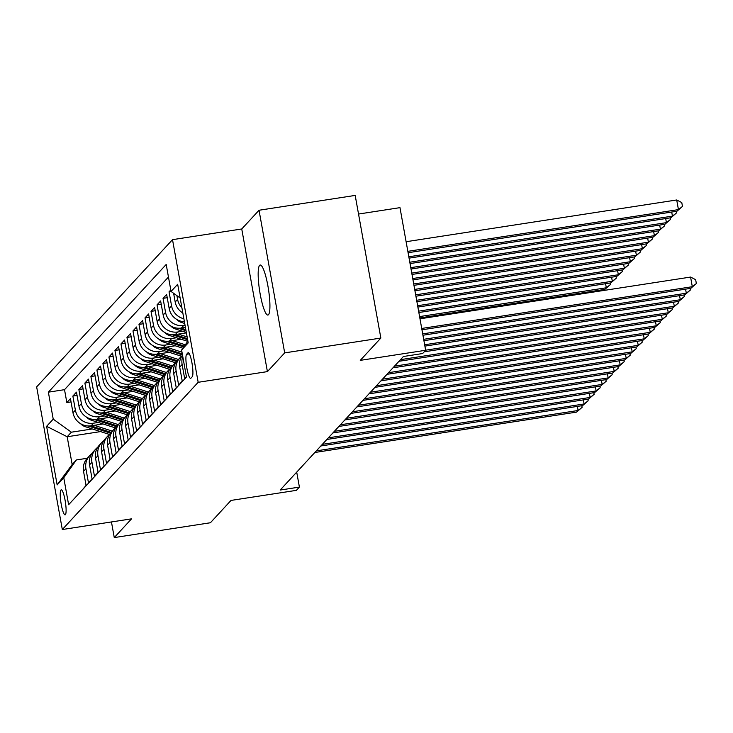<?xml version="1.0" encoding="UTF-8"?>
<svg xmlns="http://www.w3.org/2000/svg" width="733" height="733" viewBox="0 0 733 733"><rect width="100%" height="100%" fill="white"/><g stroke="black" fill="none" stroke-linecap="round" stroke-linejoin="round"><path stroke-width="1.1" d="M268.48 314.704A25.307 4.48 -98.8 0 0 268.196 287.602A25.307 4.48 -98.8 0 0 260.188 265.025A25.307 4.48 -98.8 0 0 259.61 265.364A25.307 4.48 -98.8 0 0 259.894 292.467A25.307 4.48 -98.8 0 0 267.902 315.053A25.307 4.48 -98.8 0 0 268.48 314.704M65.393 514.676A12.653 2.245 -98.8 0 0 65.246 501.125A12.653 2.245 -98.8 0 0 61.242 489.836A12.653 2.245 -98.8 0 0 60.949 490.01A12.653 2.245 -98.8 0 0 61.096 503.562A12.653 2.245 -98.8 0 0 65.1 514.85A12.653 2.245 -98.8 0 0 65.393 514.676M172.512 239.664L36.65 386.896L62.314 529.528L198.176 382.296L172.512 239.664L241.743 228.98L267.408 371.613L284.688 352.885L259.033 210.252L241.743 228.98M259.033 210.252L355.184 195.418L380.848 338.05L360.26 360.361L425.644 350.273L399.98 207.65L358.538 214.045M111.453 521.951L114.266 537.582L210.417 522.748L231.005 500.428L296.398 490.35L299.403 487.088L296.709 472.134M284.688 352.885L380.848 338.05M82.517 489.662L86.063 485.411L83.535 471.337L85.935 468.735A15.814 15.411 -137.3 0 1 91.671 453.837M85.935 468.735L88.464 482.8L92.074 478.896L89.545 464.823L91.946 462.221A15.814 15.411 -137.3 0 1 97.691 447.322M91.946 462.221L94.484 476.285L98.085 472.382L95.556 458.308L97.956 455.706A15.814 15.411 -137.3 0 1 103.701 440.808M97.956 455.706L100.494 469.771L104.095 465.867L101.566 451.794L103.967 449.182A15.814 15.411 -137.3 0 1 109.712 434.293M103.967 449.182L106.505 463.256L110.106 459.344L107.577 445.279L109.987 442.668A15.814 15.411 -137.3 0 1 115.722 427.779M109.987 442.668L112.516 456.741L116.126 452.829L113.588 438.765L115.997 436.153A15.814 15.411 -137.3 0 1 121.733 421.264M115.997 436.153L118.526 450.227L122.136 446.315L119.598 432.25L122.008 429.639A15.814 15.411 -137.3 0 1 127.744 414.75M122.008 429.639L124.537 443.712L128.147 439.8L125.609 425.736L128.018 423.124A15.814 15.411 -137.3 0 1 133.754 408.235M128.018 423.124L130.547 437.198L134.157 433.285L131.628 419.221L134.029 416.61A15.814 15.411 -137.3 0 1 139.765 401.721M134.029 416.61L136.558 430.683L140.168 426.771L137.639 412.706L140.04 410.095A15.814 15.411 -137.3 0 1 145.775 395.206M140.04 410.095L142.569 424.169L146.179 420.256L143.65 406.192L146.05 403.581A15.814 15.411 -137.3 0 1 151.795 388.692M146.05 403.581L148.588 417.654L152.189 413.742L149.66 399.677L152.061 397.066A15.814 15.411 -137.3 0 1 157.806 382.177M152.061 397.066L154.599 411.14L158.2 407.227L155.671 393.163L158.071 390.552A15.814 15.411 -137.3 0 1 163.816 375.663M158.071 390.552L160.609 404.625L164.21 400.713L161.681 386.648L164.091 384.037A15.814 15.411 -137.3 0 1 169.827 369.148M164.091 384.037L166.62 398.111L170.23 394.198L167.692 380.134L170.102 377.522A15.814 15.411 -137.3 0 1 175.838 362.633M170.102 377.522L172.631 391.596L176.241 387.684L173.703 373.61L176.112 371.008A15.814 15.411 -137.3 0 1 181.848 356.119M176.112 371.008L178.641 385.082L182.251 381.169L179.713 367.096L182.123 364.493A15.814 15.411 -137.3 0 1 182.764 356.55M182.123 364.493L184.652 378.567L186.393 376.68M170.789 289.947L169.048 291.835L171.128 291.505M184.404 321.723A15.814 15.411 42.7 0 1 169.176 308.511L166.648 294.437L163.038 298.349L167.234 297.699M185.431 327.431L181.326 328.063A15.814 15.411 42.7 0 1 163.166 315.025L160.628 300.951L157.027 304.864L161.214 304.213M186.411 332.874L175.315 334.578A15.814 15.411 42.7 0 1 157.155 321.54L154.617 307.466L151.016 311.378L155.204 310.728M181.207 339.26L169.296 341.102A15.814 15.411 42.7 0 1 151.135 328.054L148.607 313.981L145.006 317.893L149.193 317.242M175.196 345.774L163.285 347.616A15.814 15.411 42.7 0 1 145.125 334.569L142.596 320.495L138.986 324.407L143.182 323.757M169.186 352.289L157.274 354.131A15.814 15.411 42.7 0 1 139.114 341.083L136.585 327.01L132.975 330.922L137.172 330.271M163.175 358.804L151.264 360.645A15.814 15.411 42.7 0 1 133.104 347.598L130.575 333.524L126.965 337.437L131.161 336.786M157.164 365.318L145.253 367.16A15.814 15.411 42.7 0 1 127.093 354.112L124.564 340.039L120.954 343.951L125.151 343.301M151.154 371.833L139.243 373.674A15.814 15.411 42.7 0 1 121.082 360.627L118.554 346.553L114.944 350.466L119.14 349.815M145.143 378.347L133.232 380.189A15.814 15.411 42.7 0 1 115.072 367.141L112.543 353.068L108.933 356.98L113.129 356.33M139.123 384.862L127.221 386.703A15.814 15.411 42.7 0 1 109.061 373.656L106.523 359.582L102.922 363.495L107.11 362.844M133.113 391.376L121.211 393.218A15.814 15.411 42.7 0 1 103.051 380.17L100.513 366.097L96.912 370.009L101.099 369.359M127.102 397.891L115.191 399.732A15.814 15.411 42.7 0 1 97.031 386.685L94.502 372.611L90.901 376.524L95.088 375.873M121.092 404.405L109.18 406.247A15.814 15.411 42.7 0 1 91.02 393.2L88.491 379.126L84.881 383.038L89.078 382.388M115.081 410.92L103.17 412.761A15.814 15.411 42.7 0 1 85.01 399.714L82.481 385.64L78.871 389.553L83.067 388.902M109.07 417.434L97.159 419.276A15.814 15.411 42.7 0 1 78.999 406.229L76.47 392.155L72.86 396.067L77.057 395.417M425.644 350.273L422.639 353.535L403.407 356.504L280.171 490.056L299.403 487.088M187.923 352.866L186.603 354.296A12.259 2.172 -98.8 0 0 186.741 367.425A12.259 2.172 -98.8 0 0 190.617 378.365A12.259 2.172 -98.8 0 0 190.901 378.201L192.22 376.762A12.259 2.172 -98.8 0 0 192.083 363.641A12.259 2.172 -98.8 0 0 188.207 352.701A12.259 2.172 -98.8 0 0 187.923 352.866L188.528 352.775M100.577 431.6L67.179 436.749L72.173 464.502L76.379 459.948L63.771 477.742L68.627 504.725L186.457 377.028L181.601 350.044L187.905 341.157M63.771 477.742L57.156 484.907L46.619 426.313L53.225 419.148L48.369 392.164L166.199 264.466L171.055 291.45L177.67 284.285L188.207 342.879L181.601 350.044M98.35 422.446L93.549 423.188A15.814 15.411 -137.3 0 1 75.389 410.141L72.86 396.067M103.06 423.949L91.149 425.791L93.549 423.188M104.361 415.932L99.569 416.674A15.814 15.411 -137.3 0 1 81.409 403.626L78.871 389.553M110.371 409.417L105.579 410.15A15.814 15.411 -137.3 0 1 87.419 397.112L84.881 383.038M116.382 402.903L111.59 403.636A15.814 15.411 -137.3 0 1 93.43 390.597L90.901 376.524M122.393 396.388L117.601 397.121A15.814 15.411 -137.3 0 1 99.441 384.083L96.912 370.009M128.412 389.874L123.611 390.607A15.814 15.411 -137.3 0 1 105.451 377.568L102.922 363.495M134.423 383.359L129.622 384.092A15.814 15.411 -137.3 0 1 111.462 371.045L108.933 356.98M140.434 376.844L135.632 377.577A15.814 15.411 -137.3 0 1 117.472 364.53L114.944 350.466M146.444 370.33L141.643 371.063A15.814 15.411 -137.3 0 1 123.483 358.016L120.954 343.951M152.455 363.806L147.654 364.548A15.814 15.411 -137.3 0 1 129.494 351.501L126.965 337.437M158.465 357.292L153.673 358.034A15.814 15.411 -137.3 0 1 135.513 344.986L132.975 330.922M164.476 350.777L159.684 351.519A15.814 15.411 -137.3 0 1 141.524 338.472L138.986 324.407M170.487 344.263L165.695 345.005A15.814 15.411 -137.3 0 1 147.535 331.957L145.006 317.893M176.497 337.748L171.705 338.49A15.814 15.411 -137.3 0 1 153.545 325.443L151.016 311.378M182.517 331.234L177.716 331.976A15.814 15.411 -137.3 0 1 159.556 318.928L157.027 304.864M185.037 325.26L183.726 325.461A15.814 15.411 -137.3 0 1 165.566 312.414L163.038 298.349M168.462 277.037L64.522 389.672L66.85 402.582L71.046 401.931M91.149 425.791A15.814 15.411 42.7 0 1 72.988 412.743L70.46 398.67L66.85 402.582M183.864 318.736A15.814 15.411 -137.3 0 1 171.577 305.899L169.048 291.835M173.62 293.301L175.187 301.996A15.814 15.411 42.7 0 0 182.829 312.973A10.482 10.216 42.7 0 1 182.774 312.936M181.885 307.723A15.814 15.411 -137.3 0 1 177.588 299.385L176.919 295.665M76.379 459.948L87.264 458.262M267.408 371.613L198.176 382.296M114.266 537.582L131.546 518.845L62.314 529.528M92.34 428.961L71.385 432.195L67.179 436.749L46.619 426.313M180.135 297.974L171.055 291.45M182.517 355.157A15.814 15.411 42.7 0 0 179.713 367.096M179.869 357.906L177.468 360.517A15.814 15.411 42.7 0 0 173.703 373.61M173.858 364.42L171.458 367.031A15.814 15.411 42.7 0 0 167.692 380.134M167.848 370.935L165.447 373.546A15.814 15.411 42.7 0 0 161.681 386.648M161.837 377.449L159.428 380.06A15.814 15.411 42.7 0 0 155.671 393.163M155.827 383.973L153.417 386.575A15.814 15.411 42.7 0 0 149.66 399.677M149.816 390.487L147.406 393.09A15.814 15.411 42.7 0 0 143.65 406.192M143.805 397.002L141.396 399.604A15.814 15.411 42.7 0 0 137.639 412.706M137.786 403.517L135.385 406.119A15.814 15.411 42.7 0 0 131.628 419.221M131.775 410.031L129.374 412.633A15.814 15.411 42.7 0 0 125.609 425.736M125.764 416.546L123.364 419.148A15.814 15.411 42.7 0 0 119.598 432.25M119.754 423.06L117.353 425.662A15.814 15.411 42.7 0 0 113.588 438.765M113.743 429.575L111.343 432.177A15.814 15.411 42.7 0 0 107.577 445.279M107.733 436.089L105.323 438.691A15.814 15.411 42.7 0 0 101.566 451.794M101.722 442.604L99.312 445.206A15.814 15.411 42.7 0 0 95.556 458.308M95.711 449.118L93.302 451.72A15.814 15.411 42.7 0 0 89.545 464.823M64.522 389.672L48.369 392.164M53.225 419.148L71.385 432.195M89.701 455.633L87.291 458.235A15.814 15.411 42.7 0 0 83.535 471.337M57.156 484.907L72.173 464.502M421.713 328.448L692.318 286.704L690.816 288.335L421.961 329.804M419.982 318.809L690.587 277.065L692.318 286.704L696.35 283.534L690.816 288.335M690.587 277.065L695.654 279.676L696.35 283.534M408.089 252.711L676.944 211.232L678.446 209.611L676.715 199.972L406.109 241.716M676.715 199.972L681.782 202.574L682.478 206.431L678.446 209.611L407.841 251.346M682.478 206.431L676.944 211.232M422.694 333.881L686.308 293.218L684.805 294.849L422.941 335.238M690.055 288.454L690.339 290.048L686.308 293.218L685.575 289.141M690.339 290.048L684.805 294.849M423.674 339.315L680.297 299.733L678.795 301.364L423.921 340.68M684.036 294.968L684.329 296.563L680.297 299.733L679.564 295.656M684.329 296.563L678.795 301.364M424.654 344.757L674.287 306.247L672.784 307.878L424.893 346.113M678.025 301.483L678.318 303.077L674.287 306.247L673.554 302.17M678.318 303.077L672.784 307.878M425.626 350.191L668.276 312.762L666.773 314.393L424.233 351.803M672.014 307.997L672.308 309.592L668.276 312.762L667.543 308.685M672.308 309.592L666.773 314.393M409.069 258.144L670.933 217.747L672.436 216.125L408.822 256.788M676.183 211.351L676.467 212.946L670.933 217.747M676.467 212.946L672.436 216.125L671.703 212.048M410.049 263.578L664.923 224.261L666.425 222.64L409.802 262.222M670.164 217.866L670.457 219.46L664.923 224.261M670.457 219.46L666.425 222.64L665.692 218.562M176.754 319.451A10.482 10.216 42.7 0 0 181.408 322.438L184.725 323.5M411.021 269.02L658.912 230.776L660.415 229.154L410.782 267.655M664.153 224.38L664.446 225.975L658.912 230.776M664.446 225.975L660.415 229.154L659.682 225.077M170.743 325.965A10.482 10.216 42.7 0 0 175.398 328.952L186.338 332.461M184.34 327.605L185.531 327.981M178.128 328.228L186.026 330.757M185.834 329.685L180.95 328.118M412.001 274.454L652.901 237.29L654.404 235.669L411.754 273.097M658.142 230.895L658.436 232.489L652.901 237.29M658.436 232.489L654.404 235.669L653.671 231.591M400.493 359.656L662.265 319.276L660.763 320.907L398.99 361.287M666.004 314.512L666.288 316.106L662.265 319.276L661.533 315.199M666.288 316.106L660.763 320.907M164.733 332.48A10.482 10.216 42.7 0 0 169.387 335.467L187.758 341.358M178.33 334.12L187.144 336.942M172.118 334.743L187.639 339.718M187.446 338.646L174.94 334.633M412.981 279.887L646.891 243.805L648.393 242.183L412.734 278.531M652.132 237.41L652.416 239.004L646.891 243.805M652.416 239.004L648.393 242.183L647.66 238.106M394.482 366.17L656.255 325.791L654.752 327.422L392.98 367.801M659.993 321.027L660.277 322.621L656.255 325.791L655.522 321.714M660.277 322.621L654.752 327.422M158.722 338.994A10.482 10.216 42.7 0 0 163.377 341.981L182.883 348.239M172.319 340.634L185.321 344.794M166.107 341.257L183.809 346.929M184.395 346.104L168.929 341.147M413.962 285.329L640.88 250.329L642.383 248.698L413.714 283.973M646.121 243.924L646.405 245.518L640.88 250.329M646.405 245.518L642.383 248.698L641.65 244.62M388.472 372.685L650.235 332.306L648.732 333.936L386.969 374.316M653.983 327.541L654.267 329.135L650.235 332.306L649.502 328.228M654.267 329.135L648.732 333.936M152.711 345.509A10.482 10.216 42.7 0 0 157.357 348.496L181.637 356.284M166.309 347.149L181.976 352.17M160.096 347.772L182.48 354.946M182.288 353.874L162.918 347.662M414.933 290.763L634.86 256.843L636.372 255.212L414.695 289.407M640.111 250.439L640.395 252.033L634.86 256.843M640.395 252.033L636.372 255.212L635.63 251.135M382.461 379.199L644.225 338.82L642.722 340.451L380.958 380.83M647.972 334.056L648.256 335.65L644.225 338.82L643.492 334.743M648.256 335.65L642.722 340.451M146.701 352.023A10.482 10.216 42.7 0 0 151.346 355.01L175.627 362.798M160.298 353.663L178.431 359.472M154.086 354.286L176.626 361.516M177.285 360.709L156.908 354.176M415.913 296.205L628.85 263.358L630.353 261.727L415.666 294.84M634.1 256.953L634.384 258.547L628.85 263.358M634.384 258.547L630.353 261.727L629.62 257.649M376.45 385.714L638.214 345.335L636.711 346.966L374.948 387.345M641.961 340.57L642.245 342.164L638.214 345.335L637.481 341.257M642.245 342.164L636.711 346.966M140.69 358.538A10.482 10.216 42.7 0 0 145.336 361.534L169.616 369.313M154.287 360.178L172.42 365.987M148.075 360.801L170.615 368.03M171.275 367.224L150.897 360.691M416.894 301.639L622.839 269.872L624.342 268.241L416.646 300.283M628.089 263.468L628.373 265.062L622.839 269.872M628.373 265.062L624.342 268.241L623.609 264.164M370.44 392.228L632.203 351.849L630.701 353.48L368.937 393.859M635.951 347.085L636.235 348.679L632.203 351.849L631.47 347.772M636.235 348.679L630.701 353.48M134.68 365.052A10.482 10.216 42.7 0 0 139.325 368.048L163.596 375.827M148.268 366.692L166.409 372.501M142.055 367.315L164.604 374.545M165.264 373.738L144.887 367.206M417.874 307.072L616.829 276.387L618.331 274.756L417.627 305.716M622.079 269.991L622.363 271.586L616.829 276.387M622.363 271.586L618.331 274.756L617.598 270.679M364.429 398.743L626.193 358.364L624.69 359.995L362.927 400.374M629.931 353.599L630.224 355.193L626.193 358.364L625.46 354.286M630.224 355.193L624.69 359.995M128.669 371.567A10.482 10.216 42.7 0 0 133.314 374.563L157.586 382.342M142.257 373.207L160.39 379.016M136.045 373.83L158.594 381.059M159.253 380.253L138.876 373.72M418.845 312.515L610.818 282.901L612.321 281.27L418.607 311.149M616.059 276.506L616.352 278.1L610.818 282.901M616.352 278.1L612.321 281.27L611.588 277.193M358.41 405.257L620.182 364.878L618.679 366.509L356.907 406.888M623.92 360.114L624.214 361.708L620.182 364.878L619.449 360.801M624.214 361.708L618.679 366.509M122.649 378.081A10.482 10.216 42.7 0 0 127.304 381.078L151.575 388.856M136.246 379.721L154.379 385.531M130.034 380.345L152.574 387.574M153.243 386.767L132.856 380.235M419.826 317.948L604.807 289.416L606.31 287.785L419.578 316.592M610.048 283.02L610.342 284.615L604.807 289.416M610.342 284.615L606.31 287.785L605.577 283.708M116.639 384.596A10.482 10.216 42.7 0 0 121.293 387.592L145.565 395.371M130.236 386.236L148.368 392.045M124.024 386.859L146.563 394.088M147.232 393.282L126.846 386.749M604.038 289.535L604.194 290.396M599.722 291.083L599.567 290.222M110.628 391.11A10.482 10.216 42.7 0 0 115.283 394.107L139.554 401.886M124.225 392.751L142.358 398.56M118.013 393.374L140.553 400.603M141.222 399.797L120.835 393.264M352.399 411.772L614.172 371.393L612.669 373.024L350.896 413.403M617.91 366.628L618.203 368.223L614.172 371.393L613.439 367.315M618.203 368.223L612.669 373.024M346.388 418.286L608.161 377.907L606.658 379.538L344.886 419.917M611.899 373.143L612.183 374.737L608.161 377.907L607.428 373.83M612.183 374.737L606.658 379.538M340.378 424.801L602.15 384.422L600.648 386.053L338.875 426.432M605.889 379.657L606.173 381.252L602.15 384.422L601.417 380.345M606.173 381.252L600.648 386.053M104.617 397.625A10.482 10.216 42.7 0 0 109.272 400.621L133.543 408.4M118.215 399.265L136.347 405.074M112.002 399.888L134.542 407.117M135.211 406.311L114.824 399.787M334.367 431.316L596.131 390.936L594.628 392.567L332.864 432.946M599.878 386.172L600.162 387.766L596.131 390.936L595.398 386.859M600.162 387.766L594.628 392.567M98.607 404.14A10.482 10.216 42.7 0 0 103.252 407.136L127.533 414.915M112.204 405.78L130.337 411.589M105.992 406.403L128.532 413.632M129.191 412.826L108.814 406.302M328.357 437.839L590.12 397.451L588.617 399.082L326.854 439.461M593.867 392.686L594.151 394.281L590.12 397.451L589.387 393.374M594.151 394.281L588.617 399.082M92.596 410.654A10.482 10.216 42.7 0 0 97.242 413.65L121.522 421.429M106.193 412.294L124.326 418.103M99.981 412.917L122.521 420.146M123.181 419.349L102.803 412.816M322.346 444.354L584.109 403.975L582.607 405.596L320.843 445.976M587.857 399.201L588.141 400.795L584.109 403.975L583.376 399.888M588.141 400.795L582.607 405.596M86.586 417.169A10.482 10.216 42.7 0 0 91.231 420.165L115.512 427.944M100.183 418.809L118.315 424.618M93.971 419.432L116.51 426.661M117.17 425.864L96.793 419.331M316.335 450.868L578.099 410.489L576.596 412.111L314.833 452.49M581.846 405.716L582.13 407.31L578.099 410.489L577.366 406.412M582.13 407.31L576.596 412.111M80.575 423.683A10.482 10.216 42.7 0 0 85.22 426.679L109.492 434.458M94.163 425.323L112.305 431.132M87.951 425.946L110.5 433.176M111.159 432.378L90.782 425.846M97.159 419.276L99.569 416.674M103.17 412.761L105.579 410.15M109.18 406.247L111.59 403.636M115.191 399.732L117.601 397.121M121.211 393.218L123.611 390.607M127.221 386.703L129.622 384.092M133.232 380.189L135.632 377.577M139.243 373.674L141.643 371.063M145.253 367.16L147.654 364.548M151.264 360.645L153.673 358.034M157.274 354.131L159.684 351.519M163.285 347.616L165.695 345.005M169.296 341.102L171.705 338.49M175.315 334.578L177.716 331.976M181.326 328.063L183.726 325.461M72.988 412.743L75.389 410.141M78.999 406.229L81.409 403.626M85.01 399.714L87.419 397.112M91.02 393.2L93.43 390.597M97.031 386.685L99.441 384.083M103.051 380.17L105.451 377.568M109.061 373.656L111.462 371.045M115.072 367.141L117.472 364.53M121.082 360.627L123.483 358.016M127.093 354.112L129.494 351.501M133.104 347.598L135.513 344.986M139.114 341.083L141.524 338.472M145.125 334.569L147.535 331.957M151.135 328.054L153.545 325.443M157.155 321.54L159.556 318.928M163.166 315.025L165.566 312.414M169.176 308.511L171.577 305.899M175.187 301.996L177.588 299.385M189.38 353.874L186.603 354.296M182.27 321.503L181.408 322.438M176.259 328.017L175.398 328.952M170.248 334.532L169.387 335.467M164.238 341.047L163.377 341.981M158.227 347.561L157.357 348.496M152.217 354.076L151.346 355.01M146.206 360.59L145.336 361.534M140.195 367.105L139.325 368.048M134.176 373.619L133.314 374.563M128.165 380.134L127.304 381.078M122.154 386.648L121.293 387.592M116.144 393.163L115.283 394.107M110.133 399.677L109.272 400.621M104.123 406.192L103.252 407.136M98.112 412.706L97.242 413.65M92.101 419.221L91.231 420.165M86.091 425.736L85.22 426.679"/></g></svg>
